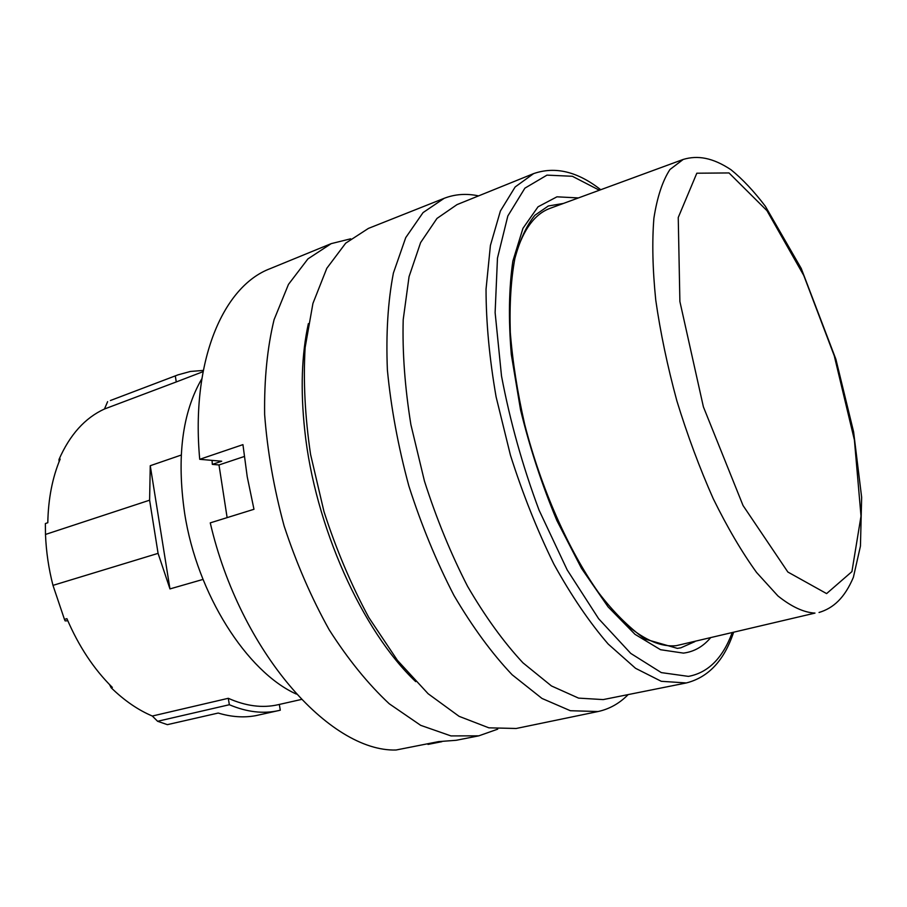 <?xml version="1.0" encoding="UTF-8"?>
<svg xmlns="http://www.w3.org/2000/svg" width="907" height="907" viewBox="0 0 907 907"><rect width="100%" height="100%" fill="white"/><g stroke="black" fill="none" stroke-linecap="round" stroke-linejoin="round"><path stroke-width="1.36" d="M227.124 517.625L218.995 464.951L212.329 464.384L212.045 460.393M212.329 464.384L221.705 461.232L199.721 459.305C190.697 360.929 223.156 286.295 270.116 268.665L331.225 243.632L350.669 238.813M497.716 729.16L478.817 735.838L456.153 740.293L438.603 741.609L396.042 750.01C329.876 751.971 240.038 651.464 210.254 522.874L253.971 509.281L247.226 476.753L242.94 444.634L199.721 459.305M441.879 741.677L428.002 744.409L427.877 743.729M478.817 735.838L450.972 735.917L420.689 725.339L389.25 703.775C368.151 684.082 348.129 659.423 329.196 629.798C311.407 597.815 296.374 563.213 284.129 525.992C273.88 488.17 267.384 451.006 264.64 414.51C264.152 379.353 267.293 347.744 274.073 319.695L288.471 284.39L307.927 258.892L331.225 243.632M244.244 456.504L218.995 464.951M415.712 681.622C362.244 631.136 314.661 525.72 304.718 430.077C300.41 389.851 301.634 354.365 308.369 323.629M201.853 378.752C182.284 412.368 176.548 457.219 184.643 513.271C197.046 594.13 246.851 671.849 296.328 694.07M627.077 625.274C645.24 640.433 661.645 647.224 676.282 645.671L814.985 613.098C803.885 612.52 791.528 606.806 777.923 595.933L756.574 572.464C741.847 552.08 727.391 527.477 713.231 498.669C699.592 467.955 687.472 435.371 676.871 400.894C667.461 366.201 660.421 332.631 655.761 300.172C652.609 269.22 651.986 241.886 653.902 218.19C657.19 197.102 662.541 180.867 669.956 169.507L683.198 159.439C697.596 155.142 712.539 157.523 731.008 169.745C742.516 179.087 753.978 191.275 765.383 206.308L801.266 268.495L835.891 359.251L853.612 431.879L861.65 497.331L860.448 546.093L853.385 577.306C844.621 597.962 833.431 608.132 819.044 612.474M683.198 159.439L550.175 208.304C534.983 213.791 523.543 229.142 515.856 254.379M733.525 632.553C724.126 660.557 708.39 677.359 686.316 682.948L603.189 699.592L578.575 698.118L551.456 685.953L522.976 662.847C503.691 642.167 485.222 616.647 467.547 586.273C450.802 553.633 436.437 518.555 424.442 481.073L410.882 424.601C404.873 387.187 402.311 352.211 403.207 319.649L409.057 276.646L420.621 242.566L436.97 218.44L457.003 204.619L533.588 173.622C555.095 166.14 577.476 171.514 600.74 189.733M628.143 694.626C619.47 703.424 609.447 709.059 598.064 711.53L516.14 728.491L488.85 727.822L459.101 716.337L428.127 693.742L397.459 660.398L368.786 617.474C351.134 584.72 336.202 549.415 323.969 511.548L310.557 454.362C304.99 416.381 303.176 380.759 305.137 347.517L312.926 303.448L326.803 268.302L345.692 243.167L368.367 228.428L444.169 198.316C455.031 194.121 466.504 193.304 478.59 195.889M694.875 641.623L680.817 647.825L677.359 648.369L645.058 639.095C628.585 627.168 613.064 611.647 598.495 592.532C568.553 550.288 541.162 488.635 524.7 424.419C517.421 392.38 512.614 361.678 510.29 332.291C509.439 304.355 510.958 279.775 514.859 258.552C519.983 239.731 526.661 225.31 534.881 215.265L548.327 205.98L563.474 203.429M598.064 711.53L570.378 710.725L541.989 698.447L512.126 674.751C491.911 653.425 472.524 627.009 453.988 595.491C436.437 561.569 421.392 525.074 408.864 486.016C398.173 446.459 391.019 407.799 387.391 370.033C385.906 333.81 387.913 301.475 393.4 273.041L405.735 237.623L423.047 212.601L444.169 198.316M67.81 620.773L65.111 620.887L64.465 619.39L66.914 618.676C78.682 646.203 93.829 669.105 112.355 687.415L111.13 687.721C124.338 700.567 138.068 710.011 152.319 716.031L228.292 698.299C245.854 706.122 262.406 708.265 277.95 704.75L301.373 699.456M110.405 400.52L177.987 374.863L110.405 400.52M203.304 370.43L190.425 371.451L177.987 374.863M278.664 710.589C263.223 714.047 246.783 712.097 229.346 704.728L157.603 721.28L167.376 724.648L218.213 713.049C231.376 717.006 243.915 717.868 255.819 715.646L280.297 710.204L279.311 704.433M229.346 704.728L228.292 698.299M157.603 721.28L152.319 716.031M111.13 687.721L109.532 684.57M150.256 465.71L169.96 588.915L158.079 553.361L52.98 585.366C48.706 568.859 46.2 551.887 45.486 534.45L149.61 500.188L150.256 465.71L181.196 455.065M158.079 553.361L149.61 500.188M59.091 461.731L58.989 459.498L60.179 459.067C52.402 477.581 48.264 498.805 47.799 522.727L45.373 523.543L45.486 534.45M52.98 585.366L64.465 619.39M107.627 401.642L104.475 409C85.031 417.889 69.862 434.725 58.989 459.498M104.475 409L176.275 381.938L175.3 375.952M203.077 371.655L176.275 381.938M169.96 588.915L203.009 579.414M826.606 593.597L787.866 572.034L743.048 505.539L703.39 406.835L679.887 301.509L678.243 217.51L696.814 173.214L729.013 172.942L766.948 210.639L803.795 275.524L834.281 355.85L854.405 439.997L861.015 516.128L851.922 571.614L826.606 593.597M732.108 632.882C722.63 658.267 708.072 672.767 688.436 676.384L661.316 672.609L630.762 653.414L598.631 618.721L567.204 569.947L539.041 510.108C522.613 466.062 510.108 421.381 501.514 376.054L495.12 312.609L497.467 258.11L507.829 215.979L524.892 188.157L546.978 175.13L572.351 176.275L599.368 190.232M686.316 682.948L661.282 681.304L635.558 668.312L608.178 644.038C589.493 622.417 571.41 595.808 553.928 564.222C537.261 530.323 522.761 493.975 510.437 455.189L496.106 396.903C489.429 358.39 486.073 322.484 486.039 289.197L490.415 245.423L500.392 211.014L515.131 186.978L533.588 173.622M710.385 637.984C702.88 646.759 693.9 651.793 683.436 653.108L660.545 649.718L634.991 634.322L608.109 606.896L581.5 568.36L556.921 520.629C542.069 485.132 529.949 448.239 520.561 409.953L511.299 354.444C508.373 319.207 508.906 288.063 512.874 261.035L522.965 228.303L538.055 206.796L556.955 196.819L578.428 197.93"/></g></svg>
